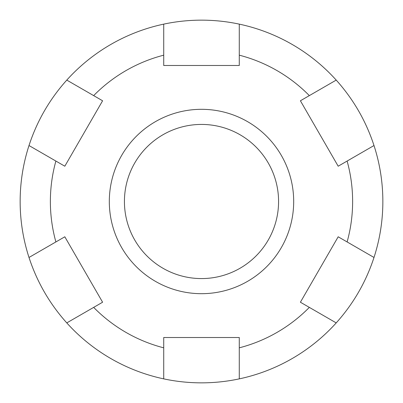 <?xml version="1.0" encoding="UTF-8"?>
<svg xmlns="http://www.w3.org/2000/svg" width="403" height="403" viewBox="0 0 403 403"><rect width="100%" height="100%" fill="white"/><g stroke="black" fill="none" stroke-linecap="round" stroke-linejoin="round"><path stroke-width="0.6" d="M201.5 20.15C214.235 20.155 226.829 21.48 239.281 24.13L239.281 65.487L163.719 65.487L163.719 24.13A181.35 181.35 0 0 0 66.782 80.096L102.599 100.775L64.818 166.212L29.001 145.533A181.35 181.35 0 0 0 29.001 257.467L64.818 236.788L102.599 302.225L66.782 322.904A181.35 181.35 0 0 0 163.719 378.87L163.719 337.513L239.281 337.513L239.281 378.87C226.829 381.52 214.235 382.845 201.5 382.85C188.765 382.845 176.171 381.52 163.719 378.87L163.719 347.824A151.125 151.125 0 0 1 93.667 307.383L66.782 322.904C49.599 303.741 37.005 281.929 29.001 257.467L55.886 241.941A151.125 151.125 0 0 1 55.886 161.059L29.001 145.533C37.005 121.071 49.599 99.259 66.782 80.096L93.667 95.617A151.125 151.125 0 0 1 163.719 55.176L163.719 24.13C176.171 21.48 188.765 20.155 201.5 20.15M336.218 80.096C353.401 99.259 365.995 121.071 373.999 145.533L338.182 166.212L300.401 100.775L336.218 80.096A181.35 181.35 0 0 0 239.281 24.13L239.281 55.176A151.125 151.125 0 0 1 309.333 95.617L336.218 80.096A181.35 181.35 0 0 0 239.281 24.13M373.999 257.467C365.995 281.929 353.401 303.741 336.218 322.904L300.401 302.225L338.182 236.788L373.999 257.467A181.35 181.35 0 0 0 373.999 145.533L347.114 161.059A151.125 151.125 0 0 1 347.114 241.941L373.999 257.467A181.35 181.35 0 0 0 373.999 145.533M201.5 109.314A92.186 92.186 0 0 0 109.314 201.5A92.186 92.186 0 0 0 201.5 293.686A92.186 92.186 0 0 0 293.686 201.5A92.186 92.186 0 0 0 201.5 109.314M201.5 124.426A77.074 77.074 0 0 0 124.426 201.5A77.074 77.074 0 0 0 201.5 278.574A77.074 77.074 0 0 0 278.574 201.5A77.074 77.074 0 0 0 201.5 124.426M239.281 378.87L239.281 347.824A151.125 151.125 0 0 0 309.333 307.383L336.218 322.904A181.35 181.35 0 0 1 239.281 378.87A181.35 181.35 0 0 0 336.218 322.904"/></g></svg>
